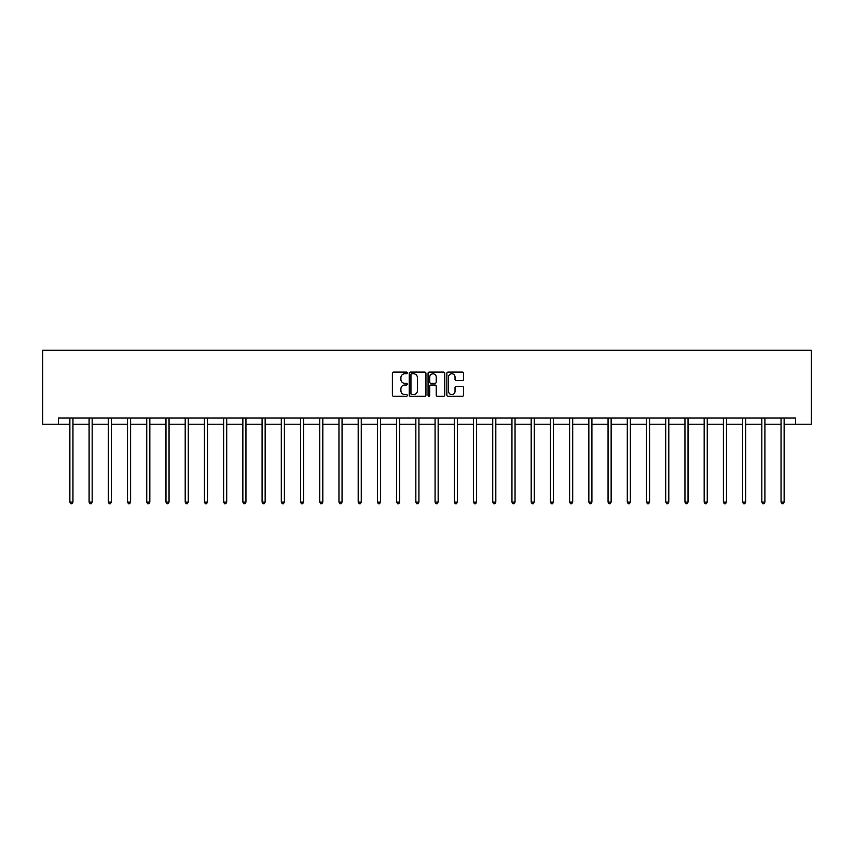 <?xml version="1.0" encoding="UTF-8"?>
<svg xmlns="http://www.w3.org/2000/svg" width="854" height="854" viewBox="0 0 854 854"><rect width="100%" height="100%" fill="white"/><g stroke="black" fill="none" stroke-linecap="round" stroke-linejoin="round"><path stroke-width="1.28" d="M407.283 372.92A0.843 0.843 0 0 0 406.44 372.077L393.587 372.077A1.206 1.206 0 0 0 392.381 373.283L392.381 395.06A1.206 1.206 0 0 0 393.587 396.267L406.44 396.267A0.843 0.843 0 0 0 407.283 395.423A0.843 0.843 0 0 0 406.44 394.569L404.775 394.569A3.875 3.875 0 0 1 400.91 390.705L400.91 388.89A3.875 3.875 0 0 1 404.775 385.015L406.44 385.015A0.843 0.843 0 0 0 407.283 384.172A0.843 0.843 0 0 0 406.44 383.329L404.775 383.329A3.875 3.875 0 0 1 400.91 379.454L400.91 377.639A3.875 3.875 0 0 1 404.775 373.774L406.44 373.774A0.843 0.843 0 0 0 407.283 372.92M462.345 380.606A1.206 1.206 0 0 0 463.551 379.389L463.551 373.283A1.206 1.206 0 0 0 462.345 372.077L448.072 372.077A1.206 1.206 0 0 0 446.866 373.283L446.866 395.06A1.206 1.206 0 0 0 448.072 396.267L462.345 396.267A1.206 1.206 0 0 0 463.551 395.06L463.551 387.673A1.206 1.206 0 0 0 462.345 386.467L456.239 386.467A1.206 1.206 0 0 0 455.033 387.673L455.033 391.335A3.235 3.235 0 0 1 451.798 394.569A3.235 3.235 0 0 1 448.553 391.335L448.553 377.009A3.235 3.235 0 0 1 451.798 373.774A3.235 3.235 0 0 1 455.033 377.009L455.033 379.389A1.206 1.206 0 0 0 456.239 380.606L462.345 380.606M58.35 424.214L58.35 418.054L795.65 418.054L795.65 424.214L811.3 424.214L811.3 350.289L42.7 350.289L42.7 424.214L69.868 424.214M425.943 373.283A1.206 1.206 0 0 0 424.737 372.077L410.464 372.077A1.206 1.206 0 0 0 409.247 373.283L409.247 395.06A1.206 1.206 0 0 0 410.464 396.267L424.737 396.267A1.206 1.206 0 0 0 425.943 395.06L425.943 373.283M429.263 372.077L443.536 372.077A1.206 1.206 0 0 1 444.753 373.283L444.753 395.06A1.206 1.206 0 0 1 443.536 396.267L437.429 396.267A1.206 1.206 0 0 1 436.223 395.06L436.223 386.232A1.206 1.206 0 0 0 435.017 385.015L430.96 385.015A1.206 1.206 0 0 0 429.754 386.232L429.754 395.423A0.843 0.843 0 0 1 428.9 396.267A0.843 0.843 0 0 1 428.057 395.423L428.057 373.283A1.206 1.206 0 0 1 429.263 372.077M72.953 424.214L89.094 424.214M92.168 424.214L108.309 424.214M111.394 424.214L127.534 424.214M130.609 424.214L146.749 424.214M149.834 424.214L165.975 424.214M169.049 424.214L185.201 424.214M188.275 424.214L204.416 424.214M207.501 424.214L223.641 424.214M226.716 424.214L242.856 424.214M245.941 424.214L262.082 424.214M265.156 424.214L281.297 424.214M284.382 424.214L300.523 424.214M303.608 424.214L319.748 424.214M322.823 424.214L338.963 424.214M342.048 424.214L358.189 424.214M361.263 424.214L377.404 424.214M380.489 424.214L396.63 424.214M399.704 424.214L415.845 424.214M418.93 424.214L435.07 424.214M438.155 424.214L454.296 424.214M457.37 424.214L473.511 424.214M476.596 424.214L492.737 424.214M495.811 424.214L511.952 424.214M515.037 424.214L531.177 424.214M534.252 424.214L550.392 424.214M553.477 424.214L569.618 424.214M572.703 424.214L588.844 424.214M591.918 424.214L608.059 424.214M611.144 424.214L627.284 424.214M630.359 424.214L646.499 424.214M649.584 424.214L665.725 424.214M668.799 424.214L684.951 424.214M688.025 424.214L704.166 424.214M707.251 424.214L723.391 424.214M726.466 424.214L742.606 424.214M745.691 424.214L761.832 424.214M764.906 424.214L781.047 424.214M784.132 424.214L795.65 424.214M411.788 373.774A0.843 0.843 0 0 0 410.945 374.618L410.945 393.726A0.843 0.843 0 0 0 411.788 394.569L413.549 394.569A3.875 3.875 0 0 0 417.414 390.705L417.414 377.639A3.875 3.875 0 0 0 413.549 373.774L411.788 373.774M436.223 377.062A3.235 3.235 0 0 0 432.989 373.828A3.235 3.235 0 0 0 429.754 377.062L429.754 382.112A1.206 1.206 0 0 0 430.96 383.329L435.017 383.329A1.206 1.206 0 0 0 436.223 382.112L436.223 377.062M73.113 418.054L73.038 418.236A1.228 1.228 0 0 0 72.953 418.695L72.953 502.109L69.868 502.109L69.868 418.695A1.228 1.228 0 0 0 69.782 418.236L69.708 418.054M72.953 502.109L72.024 503.711L70.797 503.711L69.868 502.109M92.328 418.054L92.264 418.236A1.228 1.228 0 0 0 92.168 418.695L92.168 502.109L89.094 502.109L89.094 418.695A1.228 1.228 0 0 0 88.997 418.236L88.923 418.054M92.168 502.109L91.25 503.711L90.012 503.711L89.094 502.109M111.554 418.054L111.479 418.236A1.228 1.228 0 0 0 111.394 418.695L111.394 502.109L108.309 502.109L108.309 418.695A1.228 1.228 0 0 0 108.223 418.236L108.148 418.054M111.394 502.109L110.465 503.711L109.237 503.711L108.309 502.109M130.769 418.054L130.705 418.236A1.228 1.228 0 0 0 130.609 418.695L130.609 502.109L127.534 502.109L127.534 418.695A1.228 1.228 0 0 0 127.438 418.236L127.374 418.054M130.609 502.109L129.691 503.711L128.452 503.711L127.534 502.109M149.994 418.054L149.92 418.236A1.228 1.228 0 0 0 149.834 418.695L149.834 502.109L146.749 502.109L146.749 418.695A1.228 1.228 0 0 0 146.664 418.236L146.589 418.054M149.834 502.109L148.906 503.711L147.678 503.711L146.749 502.109M169.22 418.054L169.145 418.236A1.228 1.228 0 0 0 169.049 418.695L169.049 502.109L165.975 502.109L165.975 418.695A1.228 1.228 0 0 0 165.889 418.236L165.815 418.054M169.049 502.109L168.131 503.711L166.893 503.711L165.975 502.109M188.435 418.054L188.36 418.236A1.228 1.228 0 0 0 188.275 418.695L188.275 502.109L185.201 502.109L185.201 418.695A1.228 1.228 0 0 0 185.105 418.236L185.03 418.054M188.275 502.109L187.346 503.711L186.119 503.711L185.201 502.109M207.661 418.054L207.586 418.236A1.228 1.228 0 0 0 207.501 418.695L207.501 502.109L204.416 502.109L204.416 418.695A1.228 1.228 0 0 0 204.33 418.236L204.255 418.054M207.501 502.109L206.572 503.711L205.344 503.711L204.416 502.109M226.876 418.054L226.812 418.236A1.228 1.228 0 0 0 226.716 418.695L226.716 502.109L223.641 502.109L223.641 418.695A1.228 1.228 0 0 0 223.545 418.236L223.481 418.054M226.716 502.109L225.798 503.711L224.559 503.711L223.641 502.109M246.101 418.054L246.027 418.236A1.228 1.228 0 0 0 245.941 418.695L245.941 502.109L242.856 502.109L242.856 418.695A1.228 1.228 0 0 0 242.771 418.236L242.696 418.054M245.941 502.109L245.013 503.711L243.785 503.711L242.856 502.109M265.327 418.054L265.252 418.236A1.228 1.228 0 0 0 265.156 418.695L265.156 502.109L262.082 502.109L262.082 418.695A1.228 1.228 0 0 0 261.986 418.236L261.922 418.054M265.156 502.109L264.238 503.711L263 503.711L262.082 502.109M284.542 418.054L284.467 418.236A1.228 1.228 0 0 0 284.382 418.695L284.382 502.109L281.297 502.109L281.297 418.695A1.228 1.228 0 0 0 281.212 418.236L281.137 418.054M284.382 502.109L283.453 503.711L282.226 503.711L281.297 502.109M303.768 418.054L303.693 418.236A1.228 1.228 0 0 0 303.608 418.695L303.608 502.109L300.523 502.109L300.523 418.695A1.228 1.228 0 0 0 300.437 418.236L300.362 418.054M303.608 502.109L302.679 503.711L301.451 503.711L300.523 502.109M322.983 418.054L322.908 418.236A1.228 1.228 0 0 0 322.823 418.695L322.823 502.109L319.748 502.109L319.748 418.695A1.228 1.228 0 0 0 319.652 418.236L319.577 418.054M322.823 502.109L321.905 503.711L320.666 503.711L319.748 502.109M342.208 418.054L342.134 418.236A1.228 1.228 0 0 0 342.048 418.695L342.048 502.109L338.963 502.109L338.963 418.695A1.228 1.228 0 0 0 338.878 418.236L338.803 418.054M342.048 502.109L341.12 503.711L339.892 503.711L338.963 502.109M361.423 418.054L361.359 418.236A1.228 1.228 0 0 0 361.263 418.695L361.263 502.109L358.189 502.109L358.189 418.695A1.228 1.228 0 0 0 358.093 418.236L358.029 418.054M361.263 502.109L360.345 503.711L359.107 503.711L358.189 502.109M380.649 418.054L380.574 418.236A1.228 1.228 0 0 0 380.489 418.695L380.489 502.109L377.404 502.109L377.404 418.695A1.228 1.228 0 0 0 377.319 418.236L377.244 418.054M380.489 502.109L379.56 503.711L378.333 503.711L377.404 502.109M399.875 418.054L399.8 418.236A1.228 1.228 0 0 0 399.704 418.695L399.704 502.109L396.63 502.109L396.63 418.695A1.228 1.228 0 0 0 396.544 418.236L396.469 418.054M399.704 502.109L398.786 503.711L397.548 503.711L396.63 502.109M419.09 418.054L419.015 418.236A1.228 1.228 0 0 0 418.93 418.695L418.93 502.109L415.845 502.109L415.845 418.695A1.228 1.228 0 0 0 415.759 418.236L415.684 418.054M418.93 502.109L418.001 503.711L416.773 503.711L415.845 502.109M438.315 418.054L438.241 418.236A1.228 1.228 0 0 0 438.155 418.695L438.155 502.109L435.07 502.109L435.07 418.695A1.228 1.228 0 0 0 434.985 418.236L434.91 418.054M438.155 502.109L437.227 503.711L435.999 503.711L435.07 502.109M457.53 418.054L457.456 418.236A1.228 1.228 0 0 0 457.37 418.695L457.37 502.109L454.296 502.109L454.296 418.695A1.228 1.228 0 0 0 454.2 418.236L454.125 418.054M457.37 502.109L456.452 503.711L455.214 503.711L454.296 502.109M476.756 418.054L476.681 418.236A1.228 1.228 0 0 0 476.596 418.695L476.596 502.109L473.511 502.109L473.511 418.695A1.228 1.228 0 0 0 473.426 418.236L473.351 418.054M476.596 502.109L475.667 503.711L474.44 503.711L473.511 502.109M495.971 418.054L495.907 418.236A1.228 1.228 0 0 0 495.811 418.695L495.811 502.109L492.737 502.109L492.737 418.695A1.228 1.228 0 0 0 492.641 418.236L492.577 418.054M495.811 502.109L494.893 503.711L493.655 503.711L492.737 502.109M515.197 418.054L515.122 418.236A1.228 1.228 0 0 0 515.037 418.695L515.037 502.109L511.952 502.109L511.952 418.695A1.228 1.228 0 0 0 511.866 418.236L511.792 418.054M515.037 502.109L514.108 503.711L512.88 503.711L511.952 502.109M534.423 418.054L534.348 418.236A1.228 1.228 0 0 0 534.252 418.695L534.252 502.109L531.177 502.109L531.177 418.695A1.228 1.228 0 0 0 531.092 418.236L531.017 418.054M534.252 502.109L533.334 503.711L532.095 503.711L531.177 502.109M553.638 418.054L553.563 418.236A1.228 1.228 0 0 0 553.477 418.695L553.477 502.109L550.392 502.109L550.392 418.695A1.228 1.228 0 0 0 550.307 418.236L550.232 418.054M553.477 502.109L552.549 503.711L551.321 503.711L550.392 502.109M572.863 418.054L572.788 418.236A1.228 1.228 0 0 0 572.703 418.695L572.703 502.109L569.618 502.109L569.618 418.695A1.228 1.228 0 0 0 569.533 418.236L569.458 418.054M572.703 502.109L571.774 503.711L570.547 503.711L569.618 502.109M592.078 418.054L592.014 418.236A1.228 1.228 0 0 0 591.918 418.695L591.918 502.109L588.844 502.109L588.844 418.695A1.228 1.228 0 0 0 588.748 418.236L588.673 418.054M591.918 502.109L591 503.711L589.762 503.711L588.844 502.109M611.304 418.054L611.229 418.236A1.228 1.228 0 0 0 611.144 418.695L611.144 502.109L608.059 502.109L608.059 418.695A1.228 1.228 0 0 0 607.973 418.236L607.899 418.054M611.144 502.109L610.215 503.711L608.987 503.711L608.059 502.109M630.519 418.054L630.455 418.236A1.228 1.228 0 0 0 630.359 418.695L630.359 502.109L627.284 502.109L627.284 418.695A1.228 1.228 0 0 0 627.188 418.236L627.124 418.054M630.359 502.109L629.441 503.711L628.202 503.711L627.284 502.109M649.745 418.054L649.67 418.236A1.228 1.228 0 0 0 649.584 418.695L649.584 502.109L646.499 502.109L646.499 418.695A1.228 1.228 0 0 0 646.414 418.236L646.339 418.054M649.584 502.109L648.656 503.711L647.428 503.711L646.499 502.109M668.97 418.054L668.895 418.236A1.228 1.228 0 0 0 668.799 418.695L668.799 502.109L665.725 502.109L665.725 418.695A1.228 1.228 0 0 0 665.64 418.236L665.565 418.054M668.799 502.109L667.881 503.711L666.654 503.711L665.725 502.109M688.185 418.054L688.111 418.236A1.228 1.228 0 0 0 688.025 418.695L688.025 502.109L684.951 502.109L684.951 418.695A1.228 1.228 0 0 0 684.855 418.236L684.78 418.054M688.025 502.109L687.107 503.711L685.869 503.711L684.951 502.109M707.411 418.054L707.336 418.236A1.228 1.228 0 0 0 707.251 418.695L707.251 502.109L704.166 502.109L704.166 418.695A1.228 1.228 0 0 0 704.08 418.236L704.006 418.054M707.251 502.109L706.322 503.711L705.094 503.711L704.166 502.109M726.626 418.054L726.562 418.236A1.228 1.228 0 0 0 726.466 418.695L726.466 502.109L723.391 502.109L723.391 418.695A1.228 1.228 0 0 0 723.295 418.236L723.231 418.054M726.466 502.109L725.548 503.711L724.309 503.711L723.391 502.109M745.852 418.054L745.777 418.236A1.228 1.228 0 0 0 745.691 418.695L745.691 502.109L742.606 502.109L742.606 418.695A1.228 1.228 0 0 0 742.521 418.236L742.446 418.054M745.691 502.109L744.763 503.711L743.535 503.711L742.606 502.109M765.077 418.054L765.003 418.236A1.228 1.228 0 0 0 764.906 418.695L764.906 502.109L761.832 502.109L761.832 418.695A1.228 1.228 0 0 0 761.736 418.236L761.672 418.054M764.906 502.109L763.988 503.711L762.75 503.711L761.832 502.109M784.292 418.054L784.218 418.236A1.228 1.228 0 0 0 784.132 418.695L784.132 502.109L781.047 502.109L781.047 418.695A1.228 1.228 0 0 0 780.962 418.236L780.887 418.054M784.132 502.109L783.203 503.711L781.976 503.711L781.047 502.109"/></g></svg>
